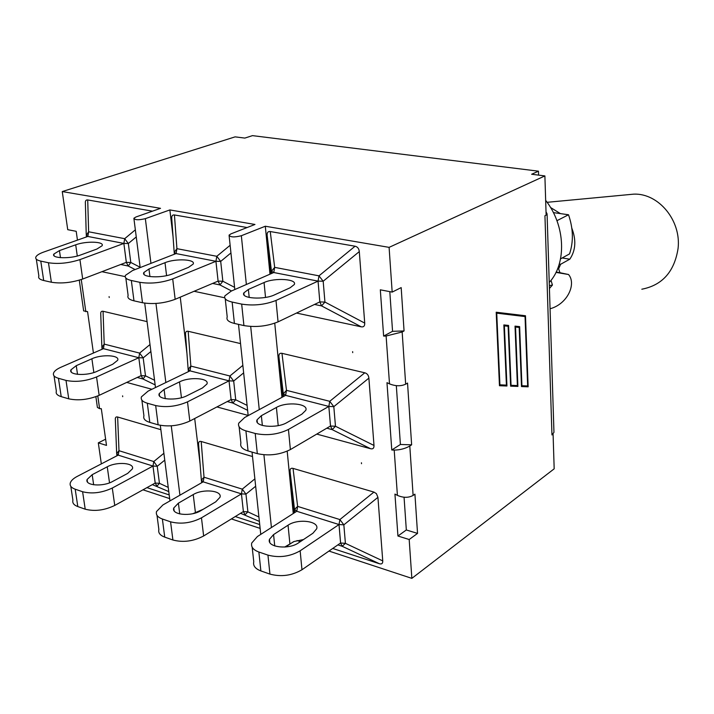 <?xml version="1.0" encoding="UTF-8"?>
<svg xmlns="http://www.w3.org/2000/svg" width="714" height="714" viewBox="0 0 714 714"><rect width="100%" height="100%" fill="white"/><g stroke="black" fill="none" stroke-linecap="round" stroke-linejoin="round"><path stroke-width="1.07" d="M627.142 194.761L633.916 194.128C658.665 193.191 681.361 220.564 678.077 248.427C674.427 271.65 662.342 285.243 641.815 289.215M556.152 272.07L559.946 272.712L558.669 268.937L557.625 268.759M557.723 268.526L558.669 268.937M558.696 268.687L560.633 264.269L559.276 264.046M562.186 257.968L569.799 259.2L560.633 264.269M559.946 272.712L568.54 274.515C576.609 283.851 567.487 304.137 550.066 308.769M550.53 207.479L560.41 213.611M571.816 228.15C576.376 240.109 575.707 250.462 569.799 259.2M555.992 272.391L568.54 274.515M551.003 280.325L552.44 285.047L549.334 285.636M552.44 285.047L549.423 288.483M545.666 200.366C565.559 225.437 566.862 263.662 549.236 282.458M560.552 258.87L569.558 253.889C573.619 241.627 573.28 228.587 568.522 214.762L553.377 212.611M556.938 220.688L568.522 214.762M392.173 292.097L401.179 287.599L404.062 330.948L402.161 331.983L386.113 336.017L383.632 336.089L380.321 289.822L392.173 292.097L389.094 247.365L265.313 226.231L241.341 235.727C234.371 237.467 230.283 237.271 229.051 235.138L230.925 233.88L254.969 224.464L169.861 209.934L145.353 218.654C138.721 220.224 134.892 220.09 133.875 218.252L135.972 216.976L160.516 208.336L62.261 191.566L235.102 136.865L244.822 138.088L252.488 135.633L538.463 171.181L531.644 174.252L544.889 175.921L546.13 215.137L544.943 215.735L551.958 434.942L553.957 432.354L553.912 430.854M538.597 175.126L538.463 171.181M391.781 449.998L386.97 382.677L389.505 383.873C395.547 386.256 400.929 386.363 405.659 384.177L407.533 383.07L411.639 444.822L409.8 446.018C405.177 448.642 399.974 449.998 394.199 450.088L391.781 449.998L400.402 444.474L411.639 444.822M328.967 551.065L411.853 578.367L409.184 539.516L397.939 536.018L394.94 494.097L397.412 495.373C403.312 497.917 408.542 497.935 413.111 495.418L414.923 494.159L417.538 533.403L406.328 529.966L404.062 497.23M511.054 385.31L517.4 385.56L515.026 326.128L519.631 326.619L521.925 385.738L527.655 385.962L525.049 316.57L496.409 313.125L499.586 384.801L506.413 385.132L503.852 324.932L508.573 325.432L511.054 385.31L508.243 325.397M525.049 316.57L496.409 313.125M496.739 313.187L499.907 384.873M519.301 326.584L521.925 385.738M499.461 385.721L496.203 312.232L525.486 315.758L528.146 386.818L521.497 386.56L519.185 327.44L515.535 327.048L517.909 386.426L510.617 386.149L508.118 326.262L504.379 325.87L506.94 386.006L499.461 385.721M499.452 385.658L506.61 385.935L504.048 325.798L508.118 326.262M510.608 386.087L517.588 386.354L515.213 326.985L519.185 327.44M521.488 386.506L527.833 386.747L525.165 315.713M79.281 280.183L83.654 310.911L87.563 311.616L93.427 353.037M109.224 297.506L109.099 296.622L109.224 297.506M361.436 462.752L361.507 463.698L361.436 462.752M352.627 351.636L352.707 352.627L352.627 351.636M383.632 336.089L392.557 331.314L404.062 330.948M95.872 396.689L97.399 407.408L99.594 408.658L101.308 408.676L106.502 445.402L98.309 442.858L105.627 439.181M122.701 396.681L122.594 395.842L122.701 396.681M400.402 444.474L396.324 385.658M392.557 331.314L389.808 291.651M546.023 211.79L547.076 213.888L546.13 215.012M552.939 434.085L551.958 434.942M62.261 191.566L67.732 229.685L76.202 231.309L77.451 240.118M397.939 536.018L406.328 529.966M409.184 539.516L417.538 533.403M411.853 578.367L554.18 468.821L553.082 434.121M314.508 304.45L321.559 305.904L324.941 302.067L319.854 301.924L321.559 305.904L361.257 326.825L296.497 313.053M364.72 323.085L324.941 302.067L323.174 281.236L318.979 275.845L318.06 281.111L323.174 281.236L359.294 251.605L364.72 323.085C364.836 325.977 363.685 327.226 361.257 326.825M278.058 321.862L319.836 301.906L318.051 281.129L273.792 272.534L274.676 267.366L271.507 271.24L273.783 272.516L231.193 291.116L224.919 295.837C223.821 298.613 226.231 300.692 232.139 302.067L241.671 304.11L243.92 325.584C255.782 327.53 267.161 326.289 278.058 321.862L275.997 300.451C265.028 304.744 253.586 305.967 241.671 304.11M270.874 273.81L267.152 235.441C266.956 232.568 267.991 231.265 270.249 231.541L355.072 246.223C357.553 246.776 358.963 248.57 359.294 251.605M243.92 325.584L234.424 323.442L232.139 302.067M225.24 298.809L227.213 316.962C226.133 319.836 228.542 321.996 234.424 323.442M318.051 281.129L275.997 300.451M274.587 294.837C263.877 300.112 240.341 298.559 243.876 292.865L248.383 289.447L264.064 282.539C274.613 277.505 297.488 278.987 294.266 284.556L290.143 287.76L274.587 294.837M364.783 372.797L329.743 401.313L328.851 406.427L288.438 429.462C277.898 434.549 266.822 435.879 255.21 433.469L257.326 453.64C268.883 456.139 279.906 454.791 290.384 449.579L330.52 426.008L328.833 406.436L333.813 406.65L329.743 401.313L286.484 390.344L283.378 393.744L285.609 395.342L286.484 390.344L281.968 353.332L364.783 372.797C367.201 373.484 368.576 375.261 368.888 378.125L373.993 445.456C374.1 448.178 372.976 449.267 370.602 448.731L316.757 434.094M326.807 428.186L332.171 429.623L335.482 426.258L330.537 426.026L332.171 429.623L370.602 448.731M282.815 396.877L278.924 356.786C278.755 354.073 279.763 352.93 281.968 353.332M285.618 395.369L328.851 406.427L285.627 395.36L244.697 417.494L238.735 423.17C237.744 426.535 240.136 429.096 245.911 430.863L255.21 433.469M257.326 453.64L248.053 450.945L245.911 430.863M239.128 426.793L240.886 443.037C239.913 446.491 242.305 449.133 248.053 450.945M276.407 407.453C286.546 401.447 308.814 403.553 305.806 410.309L301.879 414.174L286.939 422.59C276.666 428.891 253.782 426.686 257.067 419.796L261.351 415.682L276.407 407.453L278.21 425.615M296.783 511.278L339.016 524.531L343.845 524.844L339.882 519.569L339.016 524.531L340.605 543.024L342.176 546.281L345.415 543.345L340.578 543.015L339.007 524.549L296.792 511.278L297.631 506.396L294.579 509.377L296.783 511.26L257.415 536.526L251.73 543.033C250.837 546.924 253.211 549.914 258.861 552.011L267.946 555.117L269.937 574.11C281.209 577.091 291.892 575.636 301.968 569.754L300.148 550.806C290 556.581 279.263 558.018 267.946 555.117M294.088 513.009L290.054 471.427C289.893 468.875 290.893 467.866 293.043 468.393L373.931 492.089L376.394 493.615L377.929 497.346L382.749 560.892C382.847 563.453 381.74 564.399 379.429 563.748L332.724 548.459M339.007 524.549L300.148 550.806M340.596 543.006L301.968 569.754M298.559 542.845C288.697 550.03 266.429 547.263 269.481 539.311L273.569 534.59L288.054 525.201C297.8 518.346 319.497 521.006 316.677 528.806L312.928 533.242L298.559 542.845M269.937 574.11L260.878 570.923L258.861 552.011M252.185 547.236L253.765 561.766C252.89 565.729 255.255 568.781 260.878 570.923M303.486 539.552L294.079 541.498L284.699 547.049M212.611 283.431L219.939 284.94L222.848 281.245L218.1 281.12L219.939 284.94L231.541 290.964M234.585 287.349L222.848 281.245L220.697 261.395L216.806 256.299L215.931 261.297L220.697 261.395L230.943 252.943M176.081 253.577L215.931 261.297L218.1 281.12L215.923 261.306L176.09 253.577L176.929 248.668L174.198 252.399L176.081 253.559L132.536 270.561L125.468 275.336C124.477 277.639 126.432 279.361 131.331 280.495L139.864 282.325L142.488 302.745C153.242 304.485 164.131 303.343 175.162 299.309L172.708 278.933C161.605 282.842 150.663 283.976 139.864 282.325M174.162 251.98L171.753 218.707C171.503 215.967 172.395 214.718 174.43 214.959L247.124 227.534M218.091 281.102L175.162 299.309M142.488 302.745L133.982 300.835L131.331 280.495M125.825 278.005L128.118 295.462C127.137 297.854 129.091 299.639 133.982 300.835M215.923 261.306L172.708 278.933M165.005 262.698C175.528 258.263 196.118 259.262 193.137 264.118L188.451 267.393L172.485 273.846C161.801 278.487 140.64 277.443 143.88 272.48L148.967 269.008L165.005 262.698L166.576 275.622M224.723 297.792L194.083 291.285M242.849 365.372L229.89 375.983L229.042 380.848L233.683 381.035L229.89 375.983L190.843 366.086L188.148 369.388L190.013 370.843L190.843 366.086L188.175 331.287L240.547 343.595M227.257 401.554L232.853 403.053L235.718 399.778L231.095 399.572L232.853 403.053L247.615 410.309M188.121 369.058L185.533 334.625C185.301 332.037 186.184 330.921 188.175 331.287M248.16 415.432L216.922 406.935M190.022 370.861L229.042 380.848L231.095 399.572L229.033 380.857L190.031 370.861L148.146 391.085L141.434 396.832C140.542 399.635 142.497 401.759 147.307 403.214L155.67 405.552L158.133 424.812C168.647 427.052 179.205 425.803 189.817 421.055L187.505 401.848C176.822 406.48 166.21 407.721 155.67 405.552M231.086 399.563L189.817 421.055M158.133 424.812L149.806 422.393L147.307 403.214M141.863 400.09L143.933 415.825C143.05 418.699 145.013 420.894 149.806 422.393M179.509 381.892C189.621 376.59 209.702 378.099 206.944 383.998L202.473 387.943L187.13 395.627C176.885 401.161 156.268 399.599 159.249 393.584L164.095 389.407L179.509 381.892L181.436 397.716M229.033 380.857L187.505 401.848M203.213 481.861L241.439 493.856L245.964 494.133L242.269 489.135L241.439 493.856L243.385 511.581L245.063 514.74L247.892 511.867L243.385 511.581L241.43 493.874L203.222 481.861L204.017 477.211L201.357 480.129L203.204 481.843L162.908 504.95L156.509 511.554C155.706 514.794 157.669 517.284 162.381 519.016L170.575 521.818L172.904 539.998C183.177 542.685 193.423 541.337 203.642 535.973L201.464 517.837C191.182 523.103 180.883 524.433 170.575 521.818M201.33 479.87L198.59 444.456C198.376 442.002 199.242 441.02 201.196 441.493L252.506 456.523M259.717 524.549L235.263 516.543M243.358 511.572L203.642 535.973M172.904 539.998L164.738 537.133L162.381 519.016M157.009 515.347L158.865 529.502C158.08 532.814 160.043 535.357 164.738 537.133M203.222 509.26L192.985 513.643M241.43 493.874L201.464 517.837M178.393 503.156L193.226 494.579C202.946 488.519 222.545 490.473 219.983 497.301L215.717 501.844L200.955 510.608C191.111 516.927 171.012 514.919 173.77 507.957L178.393 503.156L179.749 513.946M87.822 236.45L88.634 231.782L86.26 235.37L87.813 236.432L123.87 243.429L128.333 243.519L124.7 238.681L123.87 243.429L126.316 262.359L128.27 266.036L130.796 262.466L126.351 262.359L123.861 243.438L87.831 236.45L43.706 252.06C39.484 253.577 36.896 255.157 35.959 256.817C35.066 258.736 36.673 260.173 40.778 261.11L48.463 262.752L51.363 282.235C61.163 283.797 71.605 282.726 82.69 279.031L79.932 259.61C68.785 263.189 58.298 264.242 48.463 262.752M86.233 234.406L85.394 203.561C85.1 200.946 85.876 199.742 87.715 199.947L152.501 211.165M126.333 262.35L82.69 279.031M51.363 282.235L43.697 280.504L40.778 261.11M36.316 259.173L38.877 276.032C38.003 278.032 39.609 279.522 43.697 280.504M123.861 243.438L79.932 259.61M75.702 244.813C86.099 240.868 104.824 241.519 102.075 245.768L96.872 249.052L80.664 254.969C70.115 259.084 50.89 258.414 53.845 254.077L59.449 250.605L75.702 244.813L77.29 256.014M125.191 276.63L101.915 271.686M149.994 344.55L139.632 353.1L138.819 357.723L141.131 375.644L143.005 379.009L145.504 375.832L141.167 375.653L138.811 357.732L143.175 357.884L139.632 353.1L104.208 344.112L101.861 347.316L103.414 348.646L104.208 344.112L103.066 311.277L147.066 321.621M101.834 346.531L100.763 314.517C100.487 312.036 101.254 310.956 103.066 311.277M151.921 389.264L126.726 382.409M103.414 348.664L138.819 357.723L103.423 348.664L60.958 367.237C56.906 369.04 54.442 370.95 53.595 372.967C52.8 375.314 54.416 377.09 58.45 378.295L66.009 380.41L68.749 398.831C78.353 400.849 88.491 399.688 99.157 395.342L96.551 376.974C85.823 381.214 75.639 382.365 66.009 380.41M141.149 375.635L99.157 395.342M68.749 398.831L61.217 396.645L58.45 378.295M54.032 375.867L56.352 391.156C55.576 393.566 57.191 395.395 61.217 396.645M91.892 358.776C101.888 354.064 120.175 355.117 117.649 360.302L112.696 364.256L97.095 371.298C86.965 376.207 68.205 375.127 70.927 369.843L76.255 365.666L91.892 358.776L93.846 372.529M138.811 357.732L96.551 376.974M118.221 455.139L152.983 466.055L157.241 466.287L153.778 461.547L152.983 466.055L155.188 483.057L156.982 486.136L159.445 483.316L155.215 483.066L152.983 466.064L118.229 455.139L118.988 450.704L116.659 453.56L118.212 455.121L77.317 476.354C73.408 478.416 71.07 480.611 70.293 482.95C69.588 485.672 71.213 487.751 75.184 489.197L82.601 491.741L85.207 509.18C94.614 511.599 104.467 510.358 114.749 505.441L112.285 488.037C101.941 492.865 92.044 494.097 82.601 491.741M116.641 452.926L115.356 419.903C115.097 417.547 115.855 416.583 117.64 417.012L160.864 429.676M169.2 494.909L146.941 487.626M155.197 483.057L114.749 505.441M85.207 509.18L77.808 506.574L75.184 489.197M70.802 486.332L72.908 500.184C72.212 502.968 73.845 505.093 77.808 506.574M152.983 466.064L112.285 488.037M92.186 474.685L107.243 466.804C116.873 461.422 134.741 462.833 132.411 468.839L127.672 473.409L112.66 481.441C102.914 487.046 84.6 485.609 87.108 479.487L92.186 474.685L93.659 484.806M142.987 489.813L169.664 498.595M297.06 540.552L300.362 541.64M293.472 541.739L285.582 546.978M231.39 518.926L260.128 528.387M169.861 209.934L173.074 236.905M180.249 297.149L186.943 353.412M194.699 418.511L200.081 463.734M265.313 226.231L269.981 274.203M274.747 323.228L281.959 397.341M287.198 451.186L293.267 513.536M98.309 442.858L101.334 463.904M389.094 247.365L544.889 175.921M413.111 495.418L409.8 446.018M405.659 384.177L402.161 331.983M85.832 311.706L81.262 279.549M394.199 450.088L397.412 495.373M386.113 336.017L389.505 383.873M99.594 408.658L97.791 395.949M267.152 235.441L271.722 273.444M355.072 246.223L318.979 275.845L274.676 267.366L270.249 231.541M273.783 272.543L318.06 281.111L319.818 301.915M265.528 297.417L264.064 282.539M249.204 297.47L248.383 289.447M328.851 406.427L330.502 426.017M373.993 445.456L335.482 426.258L333.813 406.65L368.888 378.125M278.924 356.786L283.637 396.44M290.384 449.579L288.438 429.462M262.359 425.482L261.351 415.682M337.883 544.889L342.176 546.281L379.429 563.748M382.749 560.892L345.415 543.345L343.845 524.844L377.929 497.346M290.054 471.427L294.873 512.5M373.931 492.089L339.882 519.569L297.631 506.396L293.043 468.393M274.738 545.942L273.569 534.59M289.875 543.613L288.054 525.201M230.131 245.286L216.806 256.299L176.929 248.668L174.43 214.959M174.216 252.56L174.412 254.229M149.922 276.595L148.967 269.008M247.089 405.382L235.718 399.778L233.683 381.035L243.644 372.878M188.175 369.593L188.416 371.637M165.264 398.689L164.095 389.407M240.573 513.286L259.387 521.407M258.923 517.007L247.892 511.867L245.964 494.133L255.657 486.252M201.384 480.37L201.669 482.744M254.88 478.88L242.269 489.135L204.017 477.211L201.196 441.493M195.377 512.224L193.226 494.579M135.348 229.828L124.7 238.681L88.634 231.782L87.715 199.947M86.314 235.718L86.483 236.923M120.755 264.483L128.27 266.036L135.133 269.553M140.131 267.25L130.796 262.466L128.333 243.519L136.258 236.941M60.476 257.683L59.449 250.605M137.258 377.465L143.005 379.009L155.152 384.917M154.554 380.25L145.504 375.832L143.175 357.884L150.886 351.529M101.924 347.745L102.129 349.226M77.523 374.359L76.255 365.666M152.35 484.627L168.772 491.589M168.236 487.385L159.445 483.316L157.241 466.287L164.755 460.146M116.73 454.059L116.971 455.791M163.881 453.283L153.778 461.547L118.988 450.704L117.64 417.012M109.528 482.851L107.243 466.804M179.928 495.195L171.262 425.839M165.844 382.534L155.955 303.459M150.949 263.386L145.353 218.654M271.427 527.548L263.921 454.8M259.262 409.613L250.694 326.468M246.366 284.502L241.341 235.727M547.111 202.312L633.916 194.128M547.076 213.888L553.957 432.354M244.099 295.025L243.876 292.865M257.335 422.429L257.067 419.796M269.794 542.363L269.481 539.311M144.121 274.426L143.88 272.48M159.552 395.958L159.249 393.584M174.127 510.724L173.77 507.957M54.103 255.799L53.845 254.077M71.239 371.967L70.927 369.843M87.465 481.959L87.108 479.487M133.955 218.912L140.167 267.589M144.71 303.155L155.482 387.541M160.311 425.33L169.959 500.907M229.132 235.87L234.817 289.536M238.503 324.361L248.177 415.61M252.042 452.105L260.762 534.384"/></g></svg>

